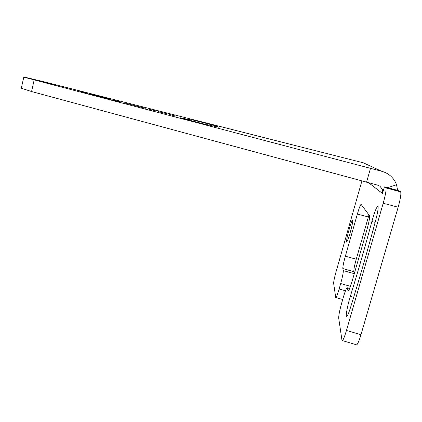 <?xml version="1.0" encoding="UTF-8"?>
<svg xmlns="http://www.w3.org/2000/svg" width="422" height="422" viewBox="0 0 422 422"><rect width="100%" height="100%" fill="white"/><g stroke="black" fill="none" stroke-linecap="round" stroke-linejoin="round"><path stroke-width="0.63" d="M361.902 180.975L336.076 271.747C334.44 277.681 333.628 281.553 333.638 283.368L335.717 297.505C336.223 297.821 337.357 294.978 339.124 288.986L340.675 283.552C342.532 276.811 343.408 272.485 343.302 270.592L342.833 268.577C342.738 266.746 343.577 262.611 345.354 256.18L356.237 259.219C354.454 265.66 353.662 269.816 353.858 271.684L354.38 273.361M21.3 88.24L31.555 91.532L377.595 185.121L380.037 186.287L382.385 189.457L382.501 193.471L384.4 186.899L398.785 190.654L400.642 191.799C401.301 193.687 400.467 198.825 398.141 207.213L383.202 203.251C385.513 194.89 386.425 189.794 385.94 187.954L384.4 186.899M349.616 288.595L347.311 287.799C346.652 287.414 345.328 290.573 343.344 297.273L341.646 303.202C339.615 310.529 338.639 315.503 338.702 318.109L342.005 340.491C342.743 341.224 344.231 337.874 346.467 330.437L383.202 203.251M347.359 287.946L347.981 290.616L348.461 290.753M345.354 256.18L357.365 214.038C359.238 207.671 360.493 204.464 361.137 204.406L369.53 215.679C369.894 217.409 369.007 222.151 366.866 229.916L352.243 280.794C350.118 287.909 348.714 291.233 348.029 290.769L347.981 290.616M371.872 221.497C364.903 247.535 357.719 272.501 350.313 296.397C347.77 304.494 345.697 314.976 346.42 316.252C347.048 316.996 348.382 314.184 350.429 307.823C359.143 279.844 367.604 250.51 375.812 219.815C377.748 212.313 378.481 207.809 378.017 206.295C376.777 206.316 374.731 211.38 371.872 221.497L375.126 222.378M350.234 232.448C352.085 225.717 352.908 221.661 352.702 220.268C352.138 220.205 350.935 223.322 349.089 229.615C347.264 236.241 346.441 240.287 346.626 241.748C347.164 241.896 348.366 238.794 350.234 232.448M368.97 214.925L356.237 259.219M398.141 207.213L360.968 334.72C358.695 342.168 357.107 345.502 356.205 344.716L342.437 340.617M381.578 171.248L363.447 162.845L52.55 83.957C37.194 80.053 21.533 76.335 23.785 77.157L381.578 171.248C385.059 172.16 388.124 173.795 390.772 176.159C393.415 178.559 395.33 181.418 396.522 184.736L397.651 190.359M53.541 84.411L37.11 80.475L53.541 84.411M214.714 125.54L214.608 125.914L214.571 125.482L191.356 119.605C192.2 120.138 188.534 119.542 180.358 117.817L204.216 124.063L219.018 127.238M214.529 126.22L214.608 125.914L219.039 127.17M88.045 93.447L79.974 91.474L88.045 93.447M101.233 96.838L89.126 93.869L101.217 96.907M110.4 99.249L101.739 97.118L110.385 99.312M120.212 101.855L112.901 99.945L120.217 101.829M132.503 104.994L123.783 102.752L132.503 104.994M145.368 108.206L133.595 105.326L145.342 108.296M149.261 109.272L156.842 111.118L149.261 109.272M158.129 111.529L166.426 113.645L158.108 111.614M169.185 114.299L175.541 116.103L169.159 114.409M105.969 98.041L111.15 99.397L105.969 98.041M109.789 99.128L103.517 97.551L109.778 99.165M159.226 111.814L165.276 113.349L159.226 111.814M366.544 182.23L370.49 168.383M382.501 193.471L368.744 182.805M350.313 296.397L353.657 297.357M345.454 290.795L339.124 288.986M350.476 286.348L340.675 283.552M354.285 273.688L343.302 270.592M342.833 268.577L353.858 271.684M357.365 214.038L368.353 216.992M360.968 334.72L346.467 330.437M400.531 191.699L385.85 187.859M31.555 91.532L34.15 80.038M382.385 189.457L383.793 188.987M386.04 188.238L386.594 188.054M387.57 187.727L396.522 184.736M191.039 120.85L191.314 119.779M346.831 316.373L346.42 316.252M342.701 299.52L335.928 297.568M348.029 290.769L348.34 290.858M349.669 288.474L347.311 287.799M400.642 191.799L385.94 187.954M380.037 186.287L379.684 186.039M21.258 88.42L23.785 77.157M214.571 125.482L214.392 126.189"/></g></svg>
